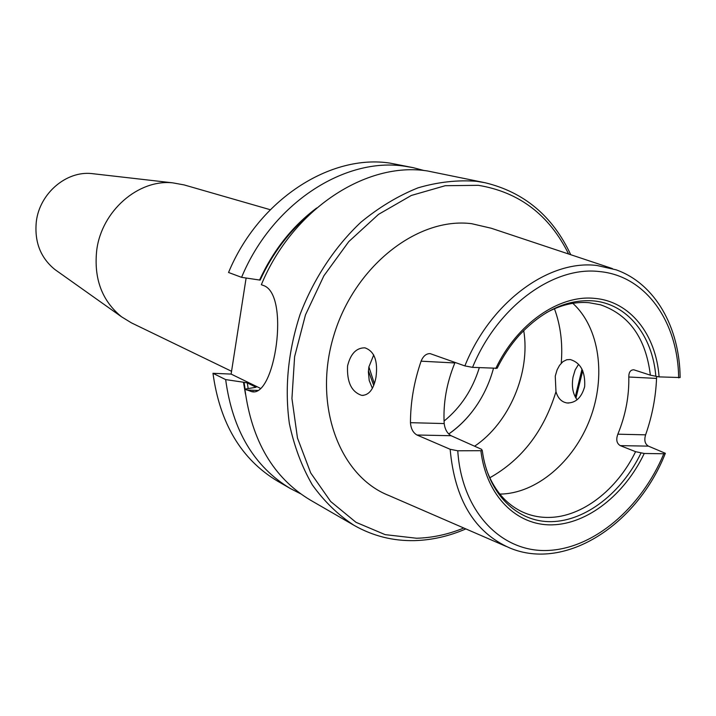 <?xml version="1.0" encoding="UTF-8"?>
<svg xmlns="http://www.w3.org/2000/svg" width="716" height="716" viewBox="0 0 716 716"><rect width="100%" height="100%" fill="white"/><g stroke="black" fill="none" stroke-linecap="round" stroke-linejoin="round"><path stroke-width="1.07" d="M94.431 173.899L91.594 173.567C66.141 170.82 39.622 193.499 36.328 221.539C34.296 241.766 40.481 257.76 54.89 269.52L57.217 271.176M270.272 209.716L184.155 184.925L172.753 182.849C138.304 179.081 101.547 211.032 96.714 250.332C93.715 278.649 101.985 300.801 121.514 316.785L131.386 322.844L231.554 371.291M555.974 391.67C557.916 398.32 561.621 402.088 567.09 402.974C575.727 403.081 581.58 397.613 584.668 386.568C585.42 371.631 580.587 362.618 570.187 359.53L566.732 359.736L562.937 361.634L559.536 365.366L557.129 369.805L555.249 376.124L555.974 391.67C543.909 431.023 521.839 459.735 489.771 477.796M577.105 399.734C572.809 393.916 571.457 386.336 573.051 377.001L575.19 369.859L578.591 364.31M372.374 388.296L369.205 380.473L368.382 371.926L368.865 366.986L373.725 354.939M347.564 365.948C346.821 382.21 351.547 392.019 361.741 395.366C368.919 395.384 373.671 389.334 375.99 377.207C378.075 360.891 374.37 351.1 364.874 347.833C356.317 347.779 350.545 353.82 347.564 365.948M612.448 268.598L491.212 228.234L471.629 223.687C417.723 216.742 354.33 266.218 333.763 335.661C312.686 404.979 339.393 476.238 388.949 495.544L506.167 546.406M416.972 435.006L450.149 449.281L457.766 450.785L482.307 450.686L481.6 449.326L451.089 435.722L416.972 435.006C413.069 432.75 410.895 428.633 410.465 422.682L444.189 423.559C444.949 429.367 447.249 433.422 451.089 435.722M444.189 423.559C443.043 403.287 446.596 383.087 454.839 362.958L421.089 361.186C414.045 381.655 410.501 402.15 410.465 422.682M421.089 361.186C423.183 356.103 426.19 353.579 430.092 353.606L464.872 365.912L472.56 367.353L497.101 368.266M656.742 376.58L656.545 378.406C655.775 397.416 652.133 416.229 645.608 434.845C643.997 440.259 644.937 444.027 648.436 446.14L620.271 445.629C616.664 443.437 615.858 439.624 617.845 434.191C625.551 415.378 629.194 396.315 628.791 377.01C628.791 372.231 630.465 369.823 633.812 369.796L650.361 375.175C645.886 338.301 629.283 314.852 600.554 304.81L588.874 302.671C574.858 301.552 560.646 304.926 546.236 312.767M620.271 445.629L635.584 451.671L644.239 453.479L663.804 453.765L665.352 453.3L648.436 446.14M486.343 469.311C493.646 489.458 505.362 503.527 521.49 511.501C530.037 515.592 539.148 517.57 548.805 517.435C581.929 517.194 617.049 489.869 635.584 451.671M499.822 494.076L499.884 494.076C536.15 493.843 573.722 461.793 589.948 419.182C606.282 376.607 599.659 327.677 572.8 303.333M474.601 446.202C509.291 422.977 530.663 372.535 523.727 330.541M448.735 434.012C460.066 426.154 469.768 416.041 477.832 403.663C484.857 392.78 490.057 381.037 493.449 368.427M650.361 375.175L659.096 376.885L680.137 377.547C679.699 327.579 655.31 283.679 616.154 269.834L596.947 265.484C548.948 259.407 490.37 302.116 464.872 365.912M570.742 254.708C552.743 216.196 524.21 192.21 485.144 182.75L427.398 170.954C366.368 161.234 292.522 209.161 261.34 284.717L263.211 285.407C290.517 293.766 274.926 399.17 251.334 391.536L244.89 389.137C251.719 441.002 273.512 477.966 310.252 500.028L354.08 525.356C372.857 536.007 393.003 541.09 414.519 540.616M424.275 170.578L413.248 167.678L390.417 163.185C330.532 153.618 258.628 199.674 228.547 272.483L241.587 277.343L260.141 280.117C272.51 253.294 289.3 231.107 310.484 213.556M413.248 167.678L405.131 166.282C344.781 156.643 272.098 203.442 241.587 277.343M244.89 389.137L256.068 387.249L247.289 382.899L243.476 382.228L245.481 394.131M316.687 207.998C292.423 226.14 273.378 250.17 259.55 280.072M243.476 382.228L225.656 379.596C232.539 430.441 254.144 466.778 290.472 488.598L300.622 493.798M225.656 379.596L212.974 373.296C219.866 423.478 241.346 459.395 277.405 481.045L290.472 488.598M212.974 373.296L231.116 374.083L246.116 278.032M231.116 374.083L260.758 388.52M485.144 182.75L476.749 181.318C457.578 179.814 437.986 181.989 417.992 187.852C398.105 195.835 379.095 207.273 360.971 222.166C334.873 246.707 313.742 278.64 300.076 314.467C288.056 351.574 284.485 387.947 289.371 423.595C294.142 446.184 301.776 466.581 312.283 484.813C324.214 501.442 338.149 514.965 354.08 525.356M568.611 254.001C549.306 214.979 519.216 192.085 478.342 185.319L445.227 185.713L411.324 195.459L378.531 214.361L348.781 241.605L323.909 275.767L305.472 314.888L294.616 356.64L291.94 398.508L297.471 438.013L310.699 472.936L330.64 501.468L355.968 522.295L385.145 534.637L416.569 538.244C432.482 537.814 448.225 534.404 463.789 528.014M450.149 449.281C454.696 499.553 474.565 532.444 509.756 547.964C565.73 571.565 637.374 524.282 665.245 453.568M561.237 363.218C562.865 343.662 560.601 325.503 554.452 308.739M444.063 421.071C460.773 407.449 472.524 389.656 479.308 367.702M368.427 370.861L373.716 385.441M678.652 377.887C678.052 321.985 645.939 275.705 599.417 271.561C553.432 265.905 497.477 306.484 472.56 367.353M659.096 376.885C656.035 334.417 630.044 301.105 594.405 298.366C559.107 294.661 517.024 323.632 495.74 368.543M655.856 376.401C652.553 335.401 627.234 303.459 592.759 300.845C566.741 299.225 542.191 310.762 519.109 335.437C510.508 345.094 503.187 356.049 497.119 368.301M244.058 382.255L245.105 389.101M247.289 382.899L248.157 388.564M482.324 450.82C488.017 494.031 517.265 522.412 551.553 521.651C585.912 520.917 621.846 492.626 641.026 453.013M480.928 451.125C486.415 496.054 516.612 525.687 552.063 524.855C587.585 524.067 624.692 494.559 644.239 453.479M457.766 450.785C461.668 511.466 501.048 552.26 547.275 550.488C593.591 548.904 641.178 508.1 663.804 453.765M575.252 397.013L581.992 369.143M617.845 434.191L645.608 434.845M656.545 378.406L628.791 377.01M246.707 390.041L257.921 390.453M91.594 173.567L172.753 182.849M568.764 403.036L567.09 402.974M363.227 395.42L361.741 395.366M477.832 403.663C469.794 415.969 460.084 426.074 448.699 433.977M374.379 383.678L368.892 366.852M414.832 540.607C432.097 540.079 449.102 536.186 465.848 528.909M575.933 398.159L582.743 370.682M251.334 391.536L253.759 391.625M54.89 269.52L121.514 316.785"/></g></svg>
